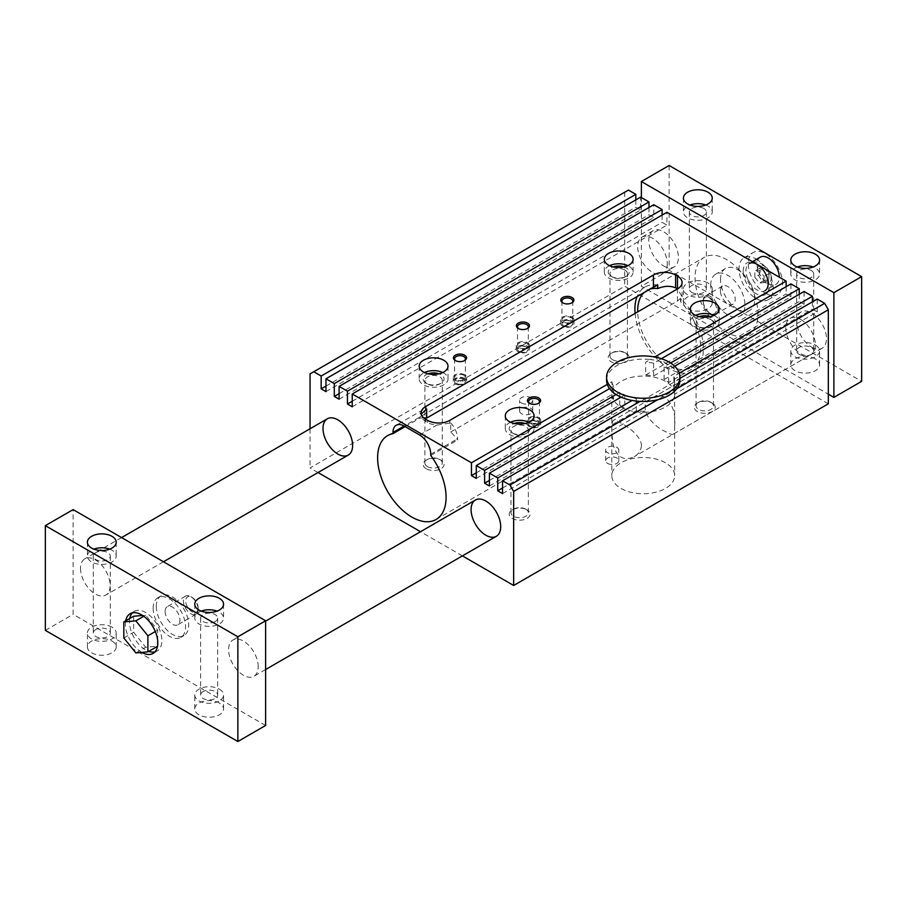 <?xml version="1.0" encoding="UTF-8"?>
<svg xmlns="http://www.w3.org/2000/svg" width="907" height="907" viewBox="0 0 907 907"><rect width="100%" height="100%" fill="white"/><g stroke="black" fill="none" stroke-linecap="round" stroke-linejoin="round"><path stroke-width="0.68" stroke-dasharray="4.54 3.4" d="M674.593 426.313C675.874 414.216 672.824 404.579 665.443 397.391C661.09 395.191 656.725 395.35 652.348 397.867C635.637 406.495 651.657 425.44 665.443 431.596C669.491 433.965 672.11 434.816 673.289 434.147C674.332 433.557 674.774 430.938 674.593 426.313M621.023 407.016A31.416 18.14 0 0 0 655.251 410.939A31.416 18.14 0 0 0 674.638 394.194A31.416 18.14 0 0 0 665.443 381.359A31.416 18.14 0 0 0 631.204 377.437A31.416 18.14 0 0 0 611.817 394.194A31.416 18.14 0 0 0 621.023 407.016M665.443 462.797A31.416 18.14 0 0 0 631.204 458.863A31.416 18.14 0 0 0 611.817 475.619A31.416 18.14 0 0 0 643.233 493.759A31.416 18.14 0 0 0 674.638 475.619A31.416 18.14 0 0 0 665.443 462.797M641.487 445.428C641.068 450.394 638.607 454.169 634.106 456.765C623.778 461.278 616.794 457.264 613.177 444.702C611.295 431.154 611.295 423.093 613.166 420.497C614.957 418.456 640.648 432.095 641.487 445.428M310.047 373.888L628.426 190.073M489.406 480.427L619.764 405.168A31.416 18.14 0 0 0 624.81 407.81L624.81 394.987A31.416 18.14 0 0 1 619.764 392.346L616.057 394.488M619.764 405.168L619.764 397.901M619.764 396.54L619.764 392.346M621.068 397.153L624.81 394.987M489.406 485.982L624.81 407.81M450.722 422.957A15.702 9.07 60 0 1 457.57 438.75L457.57 439.963A48.434 27.958 -120 0 0 450.722 431.97L450.722 422.957L436.8 425.1A15.702 9.07 0 0 1 427.582 422.503L425.734 421.438A15.702 9.07 0 0 1 421.245 416.12L421.267 414.057M325.964 391.62L640.637 209.948L640.637 197.125M423.682 417.844A48.434 27.958 -120 0 0 419.816 418.161L419.816 416.948A15.702 9.07 60 0 1 423.059 409.76A15.702 9.07 60 0 1 426.664 409.057M676.905 388.638L657.677 399.738M667.291 263.812A20.94 12.086 60 0 1 662.96 273.392A20.94 12.086 60 0 1 642.009 261.307A20.94 12.086 60 0 1 642.009 237.124A20.94 12.086 60 0 1 652.484 238.167A20.94 12.086 60 0 1 667.291 263.812M679.876 380.294A36.643 21.156 0 0 0 679.74 378.457L679.876 378.378M609.538 265.683A14.399 8.31 0 0 0 604.311 272.089A14.399 8.31 0 0 0 608.518 277.973A14.399 8.31 0 0 0 624.209 279.775A14.399 8.31 0 0 0 633.097 272.089A14.399 8.31 0 0 0 627.871 265.683M800.564 319.377A20.94 12.086 60 0 1 815.37 345.034A20.94 12.086 60 0 1 811.039 354.614A20.94 12.086 60 0 1 790.099 342.529A20.94 12.086 60 0 1 790.099 318.346A20.94 12.086 60 0 1 800.564 319.377M624.209 266.953A10.476 6.043 180 0 1 626.102 267.814A10.476 6.043 180 0 1 626.102 276.363A10.476 6.043 180 0 1 611.295 276.363A10.476 6.043 180 0 1 613.2 266.953M442.763 372.55A14.399 8.31 180 0 1 443.784 373.083A14.399 8.31 180 0 1 448.001 378.956A14.399 8.31 180 0 1 433.603 387.266A14.399 8.31 180 0 1 419.204 378.956A14.399 8.31 180 0 1 424.442 372.55M428.104 373.82A10.476 6.043 0 0 0 426.199 383.23A10.476 6.043 0 0 0 441.006 383.23A10.476 6.043 0 0 0 439.101 373.82M426.199 383.23L427.446 383.956A8.696 5.023 180 0 1 424.907 380.407A8.696 5.023 180 0 1 433.603 375.385A8.696 5.023 180 0 1 442.299 380.407A8.696 5.023 180 0 1 439.759 383.956A8.696 5.023 180 0 1 427.446 383.956L426.199 383.23M713.934 315.375A14.399 8.31 180 0 1 719.172 321.781A14.399 8.31 180 0 1 710.283 329.468A14.399 8.31 180 0 1 694.592 327.665A14.399 8.31 180 0 1 690.374 321.781A14.399 8.31 180 0 1 695.612 315.375M699.274 316.645A10.476 6.043 0 0 0 697.37 326.055A10.476 6.043 0 0 0 712.176 326.055A10.476 6.043 0 0 0 712.176 317.507A10.476 6.043 0 0 0 710.283 316.645M510.516 422.243A14.399 8.31 0 0 0 505.278 428.648A14.399 8.31 0 0 0 519.677 436.97A14.399 8.31 0 0 0 534.076 428.648A14.399 8.31 0 0 0 529.858 422.775A14.399 8.31 0 0 0 528.838 422.243M525.176 423.512A10.476 6.043 180 0 1 527.08 432.922A10.476 6.043 180 0 1 512.274 432.922L512.274 432.922A10.476 6.043 180 0 1 514.167 423.512M612.554 359.694A8.696 5.023 180 0 1 610.003 356.145A8.696 5.023 180 0 1 612.554 352.585A8.696 5.023 180 0 1 624.855 352.585L626.102 353.311A10.476 6.043 0 0 0 611.295 353.311A10.476 6.043 0 0 0 611.295 361.859A10.476 6.043 0 0 0 626.102 361.859A10.476 6.043 0 0 0 626.102 353.311L624.855 352.585A8.696 5.023 180 0 1 627.406 356.145A8.696 5.023 180 0 1 622.032 360.782A8.696 5.023 180 0 1 612.554 359.694M427.446 466.561A8.696 5.023 0 0 0 436.936 467.649A8.696 5.023 0 0 0 442.299 463.012A8.696 5.023 0 0 0 439.759 459.452L439.759 459.452A8.696 5.023 0 0 0 427.446 459.452A8.696 5.023 0 0 0 424.907 463.012A8.696 5.023 0 0 0 427.446 466.561M426.199 468.726A10.476 6.043 180 0 1 426.199 460.178A10.476 6.043 180 0 1 441.006 460.178A10.476 6.043 180 0 1 441.006 468.726A10.476 6.043 180 0 1 426.199 468.726M710.929 402.277A8.696 5.023 0 0 0 698.628 402.277A8.696 5.023 0 0 0 696.077 405.837A8.696 5.023 0 0 0 698.628 409.386A8.696 5.023 0 0 0 708.106 410.474A8.696 5.023 0 0 0 713.48 405.837A8.696 5.023 0 0 0 710.929 402.277L712.176 403.003A10.476 6.043 180 0 1 712.176 411.551A10.476 6.043 180 0 1 697.37 411.551A10.476 6.043 180 0 1 697.37 403.003A10.476 6.043 180 0 1 712.176 403.003L710.929 402.277M525.822 509.156L525.822 509.156A8.696 5.023 180 0 1 528.373 512.704A8.696 5.023 180 0 1 522.999 517.341A8.696 5.023 180 0 1 513.521 516.253A8.696 5.023 180 0 1 510.97 512.704A8.696 5.023 180 0 1 513.521 509.156A8.696 5.023 180 0 1 525.822 509.156L527.08 509.87A10.476 6.043 0 0 0 512.274 509.87A10.476 6.043 0 0 0 512.274 518.419A10.476 6.043 0 0 0 527.08 518.419A10.476 6.043 0 0 0 527.08 509.87M521.502 403.014A6.576 3.798 0 0 0 528.668 403.842A6.576 3.798 0 0 0 532.726 400.338A6.576 3.798 0 0 0 526.151 396.54A6.576 3.798 0 0 0 519.586 400.338A6.576 3.798 0 0 0 521.502 403.014M521.502 413.705A6.576 3.798 180 0 1 519.586 411.018A6.576 3.798 180 0 1 526.151 407.232A6.576 3.798 180 0 1 532.726 411.018A6.576 3.798 180 0 1 528.668 414.522A6.576 3.798 180 0 1 521.502 413.705M607.577 463.398A6.576 3.798 0 0 0 614.742 464.214A6.576 3.798 0 0 0 618.801 460.711A6.576 3.798 0 0 0 612.225 456.924A6.576 3.798 0 0 0 605.649 460.711A6.576 3.798 0 0 0 607.577 463.398M607.577 452.706A6.576 3.798 180 0 1 605.649 450.031A6.576 3.798 180 0 1 612.225 446.233A6.576 3.798 180 0 1 618.801 450.031A6.576 3.798 180 0 1 614.742 453.534A6.576 3.798 180 0 1 607.577 452.706M635.081 313.403A48.434 27.958 -120 0 0 657.688 359.648A48.434 27.958 -120 0 0 693.356 370.94A48.434 27.958 -120 0 0 680.545 298.29L677.472 301.067L450.722 431.97M680.545 298.29L680.545 301.714A44.5 25.691 60 0 1 691.395 367.539A44.5 25.691 60 0 1 657.53 356.054A44.5 25.691 60 0 1 637.689 311.895M677.472 301.067L677.472 288.936A44.5 25.691 -120 0 0 677.461 288.936L682.075 296.782L680.545 301.714M318.028 472.536L310.047 467.933L624.719 286.249L828.329 403.808M462.411 555.889L420.531 531.717M737.924 268.585A44.5 25.691 60 0 1 748.774 334.411A44.5 25.691 60 0 1 704.274 308.72A44.5 25.691 60 0 1 704.274 257.327A44.5 25.691 60 0 1 726.53 259.538A44.5 25.691 60 0 1 737.924 268.585M644.083 292.553A44.5 25.691 60 0 1 646.895 290.455A44.5 25.691 60 0 1 650.104 289.072M657.745 285.127A48.434 27.958 -120 0 0 644.934 287.054A48.434 27.958 -120 0 0 637.088 296.6M430.734 455.461L457.57 439.963M405.123 426.641L419.816 418.161M476.266 472.842L611.908 394.534L611.908 381.7L607.271 384.387M611.908 381.7A31.416 18.14 0 0 0 613.586 386.291L613.586 399.114A31.416 18.14 0 0 1 611.908 394.534M476.266 478.397L613.586 399.114M624.855 269.991A8.696 5.023 0 0 0 615.377 268.891A8.696 5.023 0 0 0 610.003 273.54A8.696 5.023 0 0 0 612.554 277.089A8.696 5.023 0 0 0 624.855 277.089A8.696 5.023 0 0 0 627.406 273.54A8.696 5.023 0 0 0 624.855 269.991M310.047 428.784L310.047 467.933M786.131 286.68L786.131 293.947L790.938 296.725L653.618 376.008A31.416 18.14 0 0 0 645.671 375.033L645.671 362.21L650.308 359.535A36.643 21.156 0 0 0 606.579 380.294M799.271 294.265L799.271 301.532L804.078 304.31L668.674 382.482A31.416 18.14 0 0 0 664.105 379.568L664.105 366.745L667.813 364.603A36.643 21.156 0 0 0 657.666 360.85A36.643 21.156 0 0 0 650.308 359.535L654.707 356.995M653.618 376.008L653.618 363.185L661.373 358.707M812.411 301.85L812.411 309.117L817.23 311.895L674.581 394.25A31.416 18.14 0 0 0 674.638 393.116A31.416 18.14 0 0 0 673.867 389.114L673.867 376.292L678.119 373.831A36.643 21.156 0 0 0 672.416 367.505A36.643 21.156 0 0 0 667.813 364.603L670.579 363.004M790.938 296.725L790.938 283.902M804.078 304.31L804.078 291.487M817.23 311.895L817.23 299.072M624.719 192.205L624.719 286.249M635.83 199.903L635.83 207.17L640.637 209.948M648.97 207.488L648.97 214.755L653.777 217.533L653.777 204.71M662.11 215.072L662.11 222.34L666.917 225.129L666.917 212.295M668.674 382.482L668.674 369.659L674.661 366.213M674.581 394.25L674.581 381.428L679.74 378.457A36.643 21.156 0 0 0 678.119 373.831L679.252 373.185M502.557 493.578L645.194 411.222L645.194 398.4L640.036 401.37M502.557 488.023L636.283 410.803A31.416 18.14 0 0 0 645.194 411.222M325.964 386.065L635.83 207.17M673.867 389.114L812.411 309.117M636.283 410.803L636.283 403.536M636.283 401.075L636.283 397.98L632.032 400.44M339.105 399.216L653.777 217.533M339.105 393.649L648.97 214.755M664.105 379.568L799.271 301.532M352.245 406.801L666.917 225.129M645.671 375.033L786.131 293.947M352.245 401.245L662.11 222.34M609.549 388.627L613.586 386.291M529.835 403.502A5.408 3.129 0 0 0 530.198 403.74L530.198 403.74A5.408 3.129 0 0 0 537.851 403.74A5.408 3.129 0 0 0 538.202 403.502M537.851 418.059A5.408 3.129 180 0 1 539.427 420.258A5.408 3.129 180 0 1 534.019 423.388A5.408 3.129 180 0 1 528.611 420.258A5.408 3.129 180 0 1 531.944 417.379A5.408 3.129 180 0 1 537.851 418.059M653.618 363.185A31.416 18.14 0 0 0 645.671 362.21M668.674 369.659A31.416 18.14 0 0 0 664.105 366.745M636.283 397.98A31.416 18.14 0 0 0 645.194 398.4M674.581 381.428A31.416 18.14 0 0 0 674.638 380.294A31.416 18.14 0 0 0 673.867 376.292M464.169 360.759A5.408 3.129 180 0 1 463.806 360.986A5.408 3.129 180 0 1 456.153 360.986L456.153 360.986A5.408 3.129 180 0 1 455.79 360.759M463.806 375.305A5.408 3.129 0 0 0 457.91 374.625A5.408 3.129 0 0 0 454.566 377.516A5.408 3.129 0 0 0 459.974 380.645A5.408 3.129 0 0 0 465.393 377.516A5.408 3.129 0 0 0 463.806 375.305M537.851 422.004A5.408 3.129 180 0 1 539.427 424.215A5.408 3.129 180 0 1 534.019 427.333A5.408 3.129 180 0 1 528.611 424.215A5.408 3.129 180 0 1 531.944 421.324A5.408 3.129 180 0 1 537.851 422.004M530.198 426.109A5.408 3.129 0 0 0 536.094 426.789A5.408 3.129 0 0 0 539.427 423.898A5.408 3.129 0 0 0 537.851 421.687A5.408 3.129 0 0 0 531.944 421.007A5.408 3.129 0 0 0 528.611 423.898A5.408 3.129 0 0 0 530.198 426.109M463.806 379.262A5.408 3.129 0 0 0 457.91 378.582A5.408 3.129 0 0 0 454.566 381.462A5.408 3.129 0 0 0 459.974 384.591A5.408 3.129 0 0 0 465.393 381.462A5.408 3.129 0 0 0 463.806 379.262M463.806 378.945A5.408 3.129 180 0 1 465.393 381.155A5.408 3.129 180 0 1 462.048 384.035A5.408 3.129 180 0 1 456.153 383.355A5.408 3.129 180 0 1 454.566 381.155A5.408 3.129 180 0 1 457.91 378.264A5.408 3.129 180 0 1 463.806 378.945M538.735 417.537A6.678 3.855 180 0 1 540.697 420.258A6.678 3.855 180 0 1 534.019 424.113A6.678 3.855 180 0 1 527.341 420.258A6.678 3.855 180 0 1 531.468 416.698A6.678 3.855 180 0 1 538.735 417.537M464.701 374.795A6.678 3.855 0 0 0 457.423 373.956A6.678 3.855 0 0 0 453.307 377.516A6.678 3.855 0 0 0 459.974 381.371A6.678 3.855 0 0 0 466.652 377.516A6.678 3.855 0 0 0 464.701 374.795M538.735 421.177A6.678 3.855 180 0 1 540.697 423.898A6.678 3.855 180 0 1 534.019 427.753A6.678 3.855 180 0 1 527.341 423.898A6.678 3.855 180 0 1 531.468 420.338A6.678 3.855 180 0 1 538.735 421.177M464.701 378.423A6.678 3.855 0 0 0 457.423 377.584A6.678 3.855 0 0 0 453.307 381.155A6.678 3.855 0 0 0 459.974 384.999A6.678 3.855 0 0 0 466.652 381.155A6.678 3.855 0 0 0 464.701 378.423M563.145 303.051A5.408 3.129 0 0 0 563.508 303.278L563.508 303.278A5.408 3.129 0 0 0 571.161 303.278A5.408 3.129 0 0 0 571.523 303.051M571.161 317.597A5.408 3.129 180 0 1 572.748 319.808A5.408 3.129 180 0 1 567.34 322.937A5.408 3.129 180 0 1 561.932 319.808A5.408 3.129 180 0 1 565.265 316.917A5.408 3.129 180 0 1 571.161 317.597M518.725 328.697A5.408 3.129 0 0 0 519.087 328.924L519.087 328.924A5.408 3.129 0 0 0 526.74 328.924A5.408 3.129 0 0 0 527.103 328.697M526.74 343.243A5.408 3.129 180 0 1 528.327 345.454A5.408 3.129 180 0 1 522.908 348.583A5.408 3.129 180 0 1 517.5 345.454A5.408 3.129 180 0 1 520.845 342.574A5.408 3.129 180 0 1 526.74 343.243M571.161 321.543A5.408 3.129 180 0 1 572.748 323.754A5.408 3.129 180 0 1 567.34 326.883A5.408 3.129 180 0 1 561.932 323.754A5.408 3.129 180 0 1 565.265 320.874A5.408 3.129 180 0 1 571.161 321.543M563.508 325.647A5.408 3.129 0 0 0 569.403 326.327A5.408 3.129 0 0 0 572.748 323.436A5.408 3.129 0 0 0 571.161 321.237A5.408 3.129 0 0 0 565.265 320.556A5.408 3.129 0 0 0 561.932 323.436A5.408 3.129 0 0 0 563.508 325.647M526.74 347.2A5.408 3.129 180 0 1 528.327 349.41A5.408 3.129 180 0 1 522.908 352.528A5.408 3.129 180 0 1 517.5 349.41A5.408 3.129 180 0 1 520.845 346.519A5.408 3.129 180 0 1 526.74 347.2M519.087 351.304A5.408 3.129 0 0 0 524.983 351.973A5.408 3.129 0 0 0 528.327 349.093A5.408 3.129 0 0 0 526.74 346.882A5.408 3.129 0 0 0 520.845 346.202A5.408 3.129 0 0 0 517.5 349.093A5.408 3.129 0 0 0 519.087 351.304M572.056 317.087A6.678 3.855 180 0 1 574.018 319.808A6.678 3.855 180 0 1 567.34 323.663A6.678 3.855 180 0 1 560.662 319.808A6.678 3.855 180 0 1 564.789 316.248A6.678 3.855 180 0 1 572.056 317.087M527.636 342.733A6.678 3.855 180 0 1 529.586 345.454A6.678 3.855 180 0 1 522.908 349.308A6.678 3.855 180 0 1 516.242 345.454A6.678 3.855 180 0 1 520.357 341.894A6.678 3.855 180 0 1 527.636 342.733M572.056 320.715A6.678 3.855 180 0 1 574.018 323.436A6.678 3.855 180 0 1 567.34 327.291A6.678 3.855 180 0 1 560.662 323.436A6.678 3.855 180 0 1 564.789 319.876A6.678 3.855 180 0 1 572.056 320.715M527.636 346.361A6.678 3.855 180 0 1 529.586 349.093A6.678 3.855 180 0 1 522.908 352.948A6.678 3.855 180 0 1 516.242 349.093A6.678 3.855 180 0 1 520.357 345.533A6.678 3.855 180 0 1 527.636 346.361M513.521 433.648A8.696 5.023 0 0 0 525.822 433.648A8.696 5.023 0 0 0 528.373 430.099A8.696 5.023 0 0 0 519.677 425.077A8.696 5.023 0 0 0 510.97 430.099A8.696 5.023 0 0 0 513.521 433.648L512.274 432.922L513.521 433.648M710.929 319.683A8.696 5.023 180 0 1 713.48 323.232A8.696 5.023 180 0 1 710.929 326.781A8.696 5.023 180 0 1 698.628 326.781A8.696 5.023 180 0 1 696.077 323.232A8.696 5.023 180 0 1 701.451 318.595A8.696 5.023 180 0 1 710.929 319.683M129.769 618.483A22.902 13.22 -120 0 0 129.474 621.873A22.902 13.22 -120 0 0 148.748 651.362M154.904 651.918A22.902 13.22 -120 0 0 157.126 651.056A22.902 13.22 -120 0 0 157.126 624.606A22.902 13.22 -120 0 0 134.225 611.386A22.902 13.22 -120 0 0 132.365 612.871M157.705 640.875L157.705 630.15L145.676 615.184L142.558 615.456M133.646 616.25L133.646 632.292L145.676 647.258L157.705 646.192L157.705 644.866M143.76 616.284L145.676 615.184M155.312 631.533L157.705 630.15M691.814 292.394A8.503 4.909 0 0 0 701.088 293.46A8.503 4.909 0 0 0 706.338 288.925A8.503 4.909 0 0 0 697.834 284.016A8.503 4.909 0 0 0 689.331 288.925A8.503 4.909 0 0 0 691.814 292.394M703.855 208.508A8.503 4.909 0 0 0 694.581 207.442A8.503 4.909 0 0 0 689.331 211.977A8.503 4.909 0 0 0 691.814 215.447A8.503 4.909 0 0 0 701.088 216.512A8.503 4.909 0 0 0 706.338 211.977A8.503 4.909 0 0 0 703.855 208.508M708.016 283.052A14.399 8.31 0 0 0 692.324 281.249A14.399 8.31 0 0 0 683.436 288.925A14.399 8.31 0 0 0 697.834 297.235A14.399 8.31 0 0 0 712.233 288.925A14.399 8.31 0 0 0 708.016 283.052M708.016 296.94A14.399 8.31 180 0 1 712.233 302.813A14.399 8.31 180 0 1 697.834 311.135A14.399 8.31 180 0 1 683.436 302.813A14.399 8.31 180 0 1 692.324 295.138A14.399 8.31 180 0 1 708.016 296.94M815.37 358.923A14.399 8.31 0 0 0 799.679 357.12A14.399 8.31 0 0 0 790.802 364.795A14.399 8.31 0 0 0 805.189 373.117A14.399 8.31 0 0 0 819.588 364.795A14.399 8.31 0 0 0 815.37 358.923M815.37 345.034A14.399 8.31 180 0 1 819.588 350.907A14.399 8.31 180 0 1 805.189 359.217A14.399 8.31 180 0 1 790.802 350.907A14.399 8.31 180 0 1 799.679 343.231A14.399 8.31 180 0 1 815.37 345.034M760.315 257.157A15.702 9.07 -120 0 0 757.912 269.742A15.702 9.07 -120 0 0 768.172 283.585A15.702 9.07 -120 0 0 776.029 284.356A15.702 9.07 -120 0 0 779.283 277.168M752.47 261.692L749.216 263.563A15.702 9.07 -120 0 0 745.962 270.751A15.702 9.07 -120 0 0 757.073 289.991A15.702 9.07 -120 0 0 764.918 290.773L776.029 284.356M799.18 354.376A8.503 4.909 0 0 0 808.454 355.442A8.503 4.909 0 0 0 813.704 350.907A8.503 4.909 0 0 0 805.189 345.998A8.503 4.909 0 0 0 796.686 350.907A8.503 4.909 0 0 0 799.18 354.376M663.595 265.944A20.94 12.086 -120 0 0 674.06 266.987A20.94 12.086 -120 0 0 674.06 242.804A20.94 12.086 -120 0 0 653.119 230.707A20.94 12.086 -120 0 0 649.911 247.498A20.94 12.086 -120 0 0 663.595 265.944M641.374 197.556L641.374 286.249L828.329 394.194M811.674 347.166A20.94 12.086 -120 0 0 822.139 348.209A20.94 12.086 -120 0 0 822.139 324.026A20.94 12.086 -120 0 0 801.198 311.929A20.94 12.086 -120 0 0 797.99 328.708A20.94 12.086 -120 0 0 811.674 347.166M720.509 279.571A24.217 13.979 60 0 1 725.521 268.483A24.217 13.979 60 0 1 749.738 282.462A24.217 13.979 60 0 1 749.738 310.432A24.217 13.979 60 0 1 731.076 303.936A24.217 13.979 60 0 1 720.509 279.571M669.139 165.493L669.139 270.218L861.65 381.359M765.395 293.199A24.217 13.979 -120 0 0 777.503 294.401A24.217 13.979 -120 0 0 781.21 274.991A24.217 13.979 -120 0 0 765.395 253.654A24.217 13.979 -120 0 0 753.286 252.463A24.217 13.979 -120 0 0 749.579 271.862A24.217 13.979 -120 0 0 765.395 293.199M198.202 608.109A8.832 5.102 -120 0 0 191.955 597.294A8.832 5.102 -120 0 0 185.708 600.899A8.832 5.102 -120 0 0 191.955 611.715A8.832 5.102 -120 0 0 198.202 608.109L198.202 609.447A10.476 6.043 -120 0 0 190.799 596.625A10.476 6.043 -120 0 0 185.561 596.103A10.476 6.043 -120 0 0 183.395 600.899A10.476 6.043 -120 0 0 187.964 611.431A10.476 6.043 -120 0 0 196.025 614.243A10.476 6.043 -120 0 0 198.202 609.447M165.108 611.454A10.476 6.043 -120 0 0 169.677 621.987A10.476 6.043 -120 0 0 177.749 624.798A10.476 6.043 -120 0 0 177.749 612.701A10.476 6.043 -120 0 0 167.285 606.658A10.476 6.043 -120 0 0 165.108 611.454M156.321 606.375A22.902 13.22 -120 0 0 166.321 629.424A22.902 13.22 -120 0 0 183.962 635.558A22.902 13.22 -120 0 0 183.962 609.119A22.902 13.22 -120 0 0 161.061 595.888A22.902 13.22 -120 0 0 156.321 606.375M153.17 608.189A22.902 13.22 -120 0 0 163.169 631.238A22.902 13.22 -120 0 0 180.822 637.383A22.902 13.22 -120 0 0 180.822 610.933A22.902 13.22 -120 0 0 157.92 597.702A22.902 13.22 -120 0 0 153.17 608.189M111.992 641.056A14.399 8.31 180 0 1 116.198 646.929A14.399 8.31 180 0 1 101.811 655.239A14.399 8.31 180 0 1 87.412 646.929A14.399 8.31 180 0 1 96.301 639.254A14.399 8.31 180 0 1 111.992 641.056M111.992 627.156A14.399 8.31 0 0 0 96.301 625.354A14.399 8.31 0 0 0 87.412 633.041A14.399 8.31 0 0 0 101.811 641.351A14.399 8.31 0 0 0 116.198 633.041A14.399 8.31 0 0 0 111.992 627.156M95.791 629.56A8.503 4.909 0 0 0 93.296 633.041A8.503 4.909 0 0 0 101.811 637.95A8.503 4.909 0 0 0 110.314 633.041A8.503 4.909 0 0 0 105.065 628.506A8.503 4.909 0 0 0 95.791 629.56M219.347 703.038A14.399 8.31 0 0 0 203.656 701.236A14.399 8.31 0 0 0 194.767 708.911A14.399 8.31 0 0 0 209.166 717.222A14.399 8.31 0 0 0 223.564 708.911A14.399 8.31 0 0 0 219.347 703.038M219.347 689.139A14.399 8.31 180 0 1 223.564 695.023A14.399 8.31 180 0 1 209.166 703.333A14.399 8.31 180 0 1 194.767 695.023A14.399 8.31 180 0 1 203.656 687.347A14.399 8.31 180 0 1 219.347 689.139M203.145 691.553A8.503 4.909 0 0 0 200.662 695.023A8.503 4.909 0 0 0 209.166 699.932A8.503 4.909 0 0 0 217.669 695.023A8.503 4.909 0 0 0 212.419 690.488A8.503 4.909 0 0 0 203.145 691.553M109.713 549.143A14.399 8.31 180 0 1 116.198 556.093A14.399 8.31 180 0 1 107.321 563.769A14.399 8.31 180 0 1 91.63 561.966A14.399 8.31 180 0 1 87.412 556.093A14.399 8.31 180 0 1 93.897 549.143M95.791 552.624A8.503 4.909 0 0 0 93.296 556.093A8.503 4.909 0 0 0 101.811 561.002A8.503 4.909 0 0 0 110.314 556.093A8.503 4.909 0 0 0 105.065 551.558A8.503 4.909 0 0 0 95.791 552.624M201.263 611.125A14.399 8.31 0 0 0 194.767 618.075A14.399 8.31 0 0 0 198.984 623.948A14.399 8.31 0 0 0 214.676 625.751A14.399 8.31 0 0 0 223.564 618.075A14.399 8.31 0 0 0 217.068 611.125M215.186 621.544A8.503 4.909 180 0 1 205.912 622.61A8.503 4.909 180 0 1 200.662 618.075A8.503 4.909 180 0 1 203.145 614.606A8.503 4.909 180 0 1 212.419 613.54A8.503 4.909 180 0 1 217.669 618.075A8.503 4.909 180 0 1 215.186 621.544M141.821 652.394A22.902 13.22 60 0 1 125.404 624.22A22.902 13.22 60 0 1 125.699 620.841M80.519 568.383A20.94 12.086 -120 0 0 95.326 594.028A20.94 12.086 -120 0 0 105.802 595.071A20.94 12.086 -120 0 0 105.802 570.888A20.94 12.086 -120 0 0 84.861 558.791A20.94 12.086 -120 0 0 80.519 568.383M258.223 666.702A20.94 12.086 -120 0 0 249.074 645.625A20.94 12.086 -120 0 0 232.94 640.013A20.94 12.086 -120 0 0 229.732 656.793A20.94 12.086 -120 0 0 243.405 675.25A20.94 12.086 -120 0 0 253.881 676.293A20.94 12.086 -120 0 0 258.223 666.702M265.626 725.475L73.116 614.334L73.116 509.609M45.35 630.365L73.116 614.334M757.345 270.059A9.818 5.669 60 0 1 767.753 269.13A9.818 5.669 60 0 1 767.753 283.018A9.818 5.669 60 0 1 757.345 270.059M743.184 271.295A18.321 10.578 60 0 1 748.763 262.214A18.321 10.578 60 0 1 756.143 263.812A18.321 10.578 60 0 1 767.617 278.449A18.321 10.578 60 0 1 766.789 293.437A18.321 10.578 60 0 1 752.277 290.818A18.321 10.578 60 0 1 743.184 271.295M756.143 259.005A24.217 13.979 60 0 1 771.959 280.342A24.217 13.979 60 0 1 768.252 299.741A24.217 13.979 60 0 1 744.035 285.762A24.217 13.979 60 0 1 744.035 257.803A24.217 13.979 60 0 1 756.143 259.005M754.851 277.259L754.851 271.091L759.476 270.683L764.102 276.431L764.102 282.61L759.476 283.018L754.851 277.259L759.658 274.481L759.658 268.313L764.284 267.894L759.476 270.683M720.419 290.852A10.476 6.043 60 0 1 722.584 286.056A10.476 6.043 60 0 1 733.06 292.099A10.476 6.043 60 0 1 733.06 304.185A10.476 6.043 60 0 1 727.822 303.675A10.476 6.043 60 0 1 720.419 290.852M703.197 300.784A10.476 6.043 60 0 1 705.374 295.988A10.476 6.043 60 0 1 715.838 302.042A10.476 6.043 60 0 1 715.838 314.128A10.476 6.043 60 0 1 710.612 313.607A10.476 6.043 60 0 1 703.197 300.784L703.197 301.646A9.421 5.442 60 0 1 709.864 297.791A9.421 5.442 60 0 1 716.53 309.332A9.421 5.442 60 0 1 709.864 313.187A9.421 5.442 60 0 1 703.197 301.646M759.658 268.313L754.851 271.091M764.284 267.894L768.909 273.653L768.909 279.821L764.284 280.24L759.658 274.481M764.284 280.24L759.476 283.018M768.909 279.821L764.102 282.61M768.909 273.653L764.102 276.431M710.703 285.24A24.217 13.979 60 0 1 715.714 274.152A24.217 13.979 60 0 1 739.931 288.131A24.217 13.979 60 0 1 739.931 316.09A24.217 13.979 60 0 1 721.269 309.604A24.217 13.979 60 0 1 710.703 285.24M705.737 205.027A14.399 8.31 180 0 1 712.233 211.977A14.399 8.31 180 0 1 703.344 219.653A14.399 8.31 180 0 1 687.653 217.861A14.399 8.31 180 0 1 683.436 211.977A14.399 8.31 180 0 1 689.932 205.027M797.287 267.021A14.399 8.31 0 0 0 790.802 273.959A14.399 8.31 0 0 0 795.008 279.844A14.399 8.31 0 0 0 810.699 281.646A14.399 8.31 0 0 0 819.588 273.959A14.399 8.31 0 0 0 813.103 267.021M811.209 270.49A8.503 4.909 180 0 1 813.704 273.959A8.503 4.909 180 0 1 808.454 278.494A8.503 4.909 180 0 1 799.18 277.44A8.503 4.909 180 0 1 796.686 273.959A8.503 4.909 180 0 1 801.935 269.424A8.503 4.909 180 0 1 811.209 270.49M669.139 270.218L641.374 286.249M135.869 652.927L145.676 647.258M123.828 637.961L133.646 632.292M430.734 454.248L457.57 438.75M419.624 435.009L436.8 425.1M419.816 416.948L421.245 416.12M449.793 420.372L449.793 423.49M425.734 419.306L425.734 421.438M427.582 420.372L427.582 422.503M611.817 394.194L611.817 475.619M674.638 394.194L674.638 475.619M423.059 409.76L396.223 425.258M674.06 266.987L662.96 273.392M653.119 230.707L642.009 237.124M822.139 348.209L634.106 456.765M801.198 311.929L613.166 420.497M604.311 259.266L604.311 272.089M633.097 259.266L633.097 272.089M673.289 434.147L811.039 354.614M652.348 397.867L790.099 318.346M419.204 366.133L419.204 378.956M448.001 366.133L448.001 378.956M690.374 308.958L690.374 321.781M719.172 308.958L719.172 321.781M505.278 415.825L505.278 428.648M534.076 415.825L534.076 428.648M612.554 352.585L611.295 353.311M627.406 356.145L627.406 273.54M610.003 356.145L610.003 273.54M427.446 459.452L426.199 460.178M439.759 459.452L441.006 460.178M442.299 463.012L442.299 380.407M424.907 463.012L424.907 380.407M698.628 402.277L697.37 403.003M713.48 405.837L713.48 323.232M696.077 405.837L696.077 323.232M513.521 509.156L512.274 509.87M528.373 512.704L528.373 430.099M510.97 512.704L510.97 430.099M532.726 411.018L532.726 400.338M519.586 411.018L519.586 400.338M618.801 460.711L618.801 450.031M605.649 460.711L605.649 450.031M682.075 296.782L682.075 282.508M691.395 367.539L748.774 334.411M646.895 290.455L704.274 257.327M436.063 519.484L693.356 370.94M387.64 435.609L644.934 287.054M624.855 277.089L626.102 276.363M612.554 277.089L611.295 276.363M528.611 401.529L528.611 420.258M539.427 401.529L539.427 420.258M674.638 380.294L674.638 393.116M454.566 358.775L454.566 377.516M465.393 358.775L465.393 377.516M463.806 360.986L464.611 360.521M456.153 360.986L455.348 360.521M537.851 403.74L538.645 403.275M530.198 403.74L529.393 403.275M540.697 423.898L540.697 420.258M527.341 423.898L527.341 420.258M466.652 381.155L466.652 377.516M453.307 381.155L453.307 377.516M561.932 301.067L561.932 319.808M572.748 301.067L572.748 319.808M517.5 326.713L517.5 345.454M528.327 326.713L528.327 345.454M526.74 328.924L527.545 328.459M519.087 328.924L518.282 328.459M571.161 303.278L571.966 302.813M563.508 303.278L562.714 302.813M574.018 323.436L574.018 319.808M560.662 323.436L560.662 319.808M529.586 349.093L529.586 345.454M516.242 349.093L516.242 345.454M439.759 383.956L441.006 383.23M525.822 433.648L527.08 432.922M710.929 326.781L712.176 326.055M698.628 326.781L697.37 326.055M421.131 415.077L421.131 412.889M689.331 211.977L689.331 288.925M706.338 211.977L706.338 288.925M712.233 302.813L712.233 288.925M683.436 302.813L683.436 288.925M819.588 364.795L819.588 350.907M790.802 364.795L790.802 350.907M191.955 597.294L190.799 596.625M161.061 595.888L157.92 597.702M183.962 635.558L180.822 637.383M116.198 646.929L116.198 633.041M87.412 646.929L87.412 633.041M223.564 708.911L223.564 695.023M194.767 708.911L194.767 695.023M87.412 542.205L87.412 556.093M116.198 542.205L116.198 556.093M93.296 556.093L93.296 633.041M110.314 556.093L110.314 633.041M194.767 604.187L194.767 618.075M223.564 604.187L223.564 618.075M200.662 618.075L200.662 695.023M217.669 618.075L217.669 695.023M134.225 611.386L130.155 613.733M157.126 651.056L153.056 653.414M265.626 621.148L232.94 640.013M265.626 669.513L253.881 676.293M121.583 537.59L84.861 558.791M163.475 561.773L105.802 595.071M766.789 293.437A18.9 18.9 0 0 0 748.763 262.214M722.584 286.056L705.374 295.988M733.06 304.185L715.838 314.128M709.864 313.187L710.612 313.607M725.521 268.483L715.714 274.152M749.738 310.432L739.931 316.09M683.436 198.089L683.436 211.977M712.233 198.089L712.233 211.977M790.802 260.071L790.802 273.959M819.588 260.071L819.588 273.959M796.686 273.959L796.686 350.907M813.704 273.959L813.704 350.907M768.252 299.741L777.503 294.401M744.035 257.803L753.286 252.463M185.561 596.103L167.285 606.658M196.025 614.243L177.749 624.798"/><path stroke-width="1.36" d="M509.961 485.03L657.677 399.738A36.643 21.156 0 0 0 676.905 388.638L824.633 303.346L828.329 309.763L513.657 491.435L509.961 485.03L502.557 480.755L502.557 493.578L497.739 490.8L497.739 477.966L489.406 473.159L489.406 485.982L484.599 483.204L484.599 470.382L476.266 465.574L476.266 478.397L471.459 475.619L471.459 462.797L352.245 393.978L352.245 406.801L347.438 404.023L347.438 391.2L339.105 386.382L339.105 399.216L334.298 396.427L334.298 383.604L325.964 378.797L325.964 391.62L321.157 388.842L321.157 376.02L635.83 194.347L628.426 190.073L310.047 373.888L310.047 428.784M619.764 397.901L619.764 396.54M484.599 470.382L616.057 394.488A36.643 21.156 0 0 0 617.316 395.259A36.643 21.156 0 0 0 621.068 397.153A36.643 21.156 0 0 0 632.032 400.44A36.643 21.156 0 0 0 640.036 401.37A36.643 21.156 0 0 0 657.677 399.738M489.406 473.159L621.068 397.153M405.123 426.641L392.969 433.659A48.434 27.958 60 0 0 387.64 435.609A48.434 27.958 60 0 0 387.64 491.526A48.434 27.958 60 0 0 436.063 519.484A48.434 27.958 60 0 0 430.734 455.461L430.734 454.248A15.702 9.07 -120 0 0 419.624 435.009L404.08 426.029A15.702 9.07 -120 0 0 396.223 425.258A15.702 9.07 -120 0 0 392.969 432.446L404.08 426.029M325.964 378.797L640.637 197.125L648.97 201.932L648.97 207.488M421.267 414.057L426.664 409.057L426.664 418.082A48.434 27.958 -120 0 0 423.682 417.844M352.619 445.484A20.94 12.086 60 0 1 348.277 455.076A20.94 12.086 60 0 1 327.336 442.979A20.94 12.086 60 0 1 327.336 418.796A20.94 12.086 60 0 1 343.481 424.408A20.94 12.086 60 0 1 352.619 445.484M679.876 378.378L817.23 299.072L824.633 303.346M676.905 388.638A36.643 21.156 0 0 0 679.876 380.294L679.876 377.085A36.643 21.156 0 0 0 643.233 355.929A36.643 21.156 0 0 0 606.579 377.085A36.643 21.156 0 0 0 617.316 392.051A36.643 21.156 0 0 0 657.258 396.642A36.643 21.156 0 0 0 679.876 377.085M500.698 526.706A20.94 12.086 60 0 1 496.367 536.286A20.94 12.086 60 0 1 475.427 524.201A20.94 12.086 60 0 1 475.427 500.018A20.94 12.086 60 0 1 491.56 505.63A20.94 12.086 60 0 1 500.698 526.706M608.518 265.15A14.399 8.31 180 0 1 604.311 259.266A14.399 8.31 180 0 1 618.699 250.956A14.399 8.31 180 0 1 633.097 259.266A14.399 8.31 180 0 1 624.209 266.941A14.399 8.31 180 0 1 608.518 265.15M627.871 265.683A14.399 8.31 0 0 0 609.538 265.683M613.2 266.953A10.476 6.043 180 0 1 624.209 266.953M443.784 360.26A14.399 8.31 0 0 0 428.093 358.458A14.399 8.31 0 0 0 419.204 366.133A14.399 8.31 0 0 0 433.603 374.444A14.399 8.31 0 0 0 448.001 366.133A14.399 8.31 0 0 0 443.784 360.26M424.442 372.55A14.399 8.31 180 0 1 442.763 372.55M439.101 373.82A10.476 6.043 0 0 0 428.104 373.82M694.592 314.842A14.399 8.31 0 0 0 710.283 316.645A14.399 8.31 0 0 0 719.172 308.958A14.399 8.31 0 0 0 704.773 300.648A14.399 8.31 0 0 0 690.374 308.958A14.399 8.31 0 0 0 694.592 314.842M695.612 315.375A14.399 8.31 180 0 1 713.934 315.375M710.283 316.645A10.476 6.043 0 0 0 699.274 316.645M529.858 409.953A14.399 8.31 180 0 1 534.076 415.825A14.399 8.31 180 0 1 519.677 424.136A14.399 8.31 180 0 1 505.278 415.825A14.399 8.31 180 0 1 514.167 408.15A14.399 8.31 180 0 1 529.858 409.953M528.838 422.243A14.399 8.31 0 0 0 510.516 422.243M514.167 423.512A10.476 6.043 180 0 1 525.176 423.512M677.472 276.102L677.472 288.925A15.702 9.07 0 0 0 682.075 282.508A15.702 9.07 0 0 0 677.472 276.102L675.624 275.025A15.702 9.07 0 0 0 653.414 275.025L425.734 406.472A15.702 9.07 0 0 0 421.131 412.889A15.702 9.07 0 0 0 425.734 419.306L427.582 420.372A15.702 9.07 0 0 0 449.793 420.372L677.472 288.925A44.5 25.691 -120 0 0 675.624 287.87C670.25 285.603 664.298 285.83 657.745 288.551L657.745 285.127L653.414 287.168L426.664 418.082M828.329 309.763L828.329 403.808L513.657 585.48L462.411 555.889M420.531 531.717L318.028 472.536M637.689 311.895A44.5 25.691 60 0 1 644.083 292.553M650.104 289.072A44.5 25.691 60 0 1 657.745 288.551M637.088 296.6A48.434 27.958 -120 0 0 635.081 313.403M471.459 475.619L476.266 472.842M471.459 462.797L607.271 384.387A36.643 21.156 0 0 0 609.549 388.627A36.643 21.156 0 0 0 616.057 394.488M392.969 433.659L392.969 432.446M321.157 376.02L313.743 371.745M513.657 491.435L513.657 585.48M476.266 465.574L609.549 388.627M527.545 323.119A6.542 3.775 180 0 1 527.545 328.459A6.542 3.775 180 0 1 518.282 328.459A6.542 3.775 180 0 1 518.282 323.119A6.542 3.775 180 0 1 527.545 323.119M571.966 297.473A6.542 3.775 180 0 1 571.966 302.813A6.542 3.775 180 0 1 562.714 302.813A6.542 3.775 180 0 1 562.714 297.473A6.542 3.775 180 0 1 571.966 297.473M464.611 355.181A6.542 3.775 0 0 0 455.348 355.181A6.542 3.775 0 0 0 455.348 360.521A6.542 3.775 0 0 0 464.611 360.521A6.542 3.775 0 0 0 464.611 355.181M538.645 397.924A6.542 3.775 180 0 1 538.645 403.275A6.542 3.775 180 0 1 529.393 403.275A6.542 3.775 180 0 1 529.393 397.924A6.542 3.775 180 0 1 538.645 397.924M606.579 377.085L606.579 380.294A36.643 21.156 0 0 0 607.271 384.387M654.707 356.995L786.131 281.125L786.131 286.68M352.245 393.978L666.917 212.295L786.131 281.125M661.373 358.707L790.938 283.902L799.271 288.709L799.271 294.265M670.579 363.004L799.271 288.709M674.661 366.213L804.078 291.487L812.411 296.294L812.411 301.85M635.83 194.347L635.83 199.903M339.105 386.382L653.777 204.71L662.11 209.517L662.11 215.072M347.438 391.2L662.11 209.517M497.739 477.966L632.032 400.44M679.252 373.185L812.411 296.294M334.298 383.604L648.97 201.932M502.557 480.755L640.036 401.37M497.739 490.8L502.557 488.023M321.157 388.842L325.964 386.065M636.283 403.536L636.283 401.075M484.599 483.204L489.406 480.427M334.298 396.427L339.105 393.649M347.438 404.023L352.245 401.245M538.202 403.502A5.408 3.129 0 0 0 539.427 401.529A5.408 3.129 0 0 0 537.851 399.318A5.408 3.129 0 0 0 531.944 398.638A5.408 3.129 0 0 0 528.611 401.529A5.408 3.129 0 0 0 529.835 403.502M455.79 360.759A5.408 3.129 180 0 1 454.566 358.775A5.408 3.129 180 0 1 457.91 355.895A5.408 3.129 180 0 1 463.806 356.564A5.408 3.129 180 0 1 465.393 358.775A5.408 3.129 180 0 1 464.169 360.759M571.523 303.051A5.408 3.129 0 0 0 572.748 301.067A5.408 3.129 0 0 0 571.161 298.857A5.408 3.129 0 0 0 565.265 298.188A5.408 3.129 0 0 0 561.932 301.067A5.408 3.129 0 0 0 563.145 303.051M527.103 328.697A5.408 3.129 0 0 0 528.327 326.713A5.408 3.129 0 0 0 526.74 324.513A5.408 3.129 0 0 0 520.845 323.833A5.408 3.129 0 0 0 517.5 326.713A5.408 3.129 0 0 0 518.725 328.697M148.748 651.362A22.902 13.22 -120 0 0 154.904 651.918M132.365 612.871A22.902 13.22 -120 0 0 129.769 618.483M157.705 644.866L157.705 640.875M142.558 615.456L133.646 616.25L123.828 621.919L123.828 637.961L135.869 652.927L147.898 651.85L147.898 635.807L135.869 620.841L143.76 616.284M833.884 292.666L861.65 276.635L861.65 381.359L833.884 397.391L833.884 292.666L641.374 181.525L641.374 197.556M147.898 635.807L155.312 631.533M135.869 620.841L123.828 621.919M147.898 651.85L157.501 646.306M779.283 277.168A15.702 9.07 -120 0 0 772.424 261.363A15.702 9.07 -120 0 0 760.315 257.157L752.47 261.692M764.918 290.773A15.702 9.07 -120 0 0 764.918 272.633A15.702 9.07 -120 0 0 749.216 263.563M828.329 394.194L833.884 397.391M861.65 276.635L669.139 165.493L641.374 181.525M91.63 548.077A14.399 8.31 0 0 0 107.321 549.88A14.399 8.31 0 0 0 116.198 542.205A14.399 8.31 0 0 0 101.811 533.883A14.399 8.31 0 0 0 87.412 542.205A14.399 8.31 0 0 0 91.63 548.077M93.897 549.143A14.399 8.31 180 0 1 109.713 549.143M198.984 610.06A14.399 8.31 180 0 1 194.767 604.187A14.399 8.31 180 0 1 209.166 595.865A14.399 8.31 180 0 1 223.564 604.187A14.399 8.31 180 0 1 214.676 611.862A14.399 8.31 180 0 1 198.984 610.06M217.068 611.125A14.399 8.31 0 0 0 201.263 611.125M125.699 620.841A22.902 13.22 60 0 1 130.155 613.733A22.902 13.22 60 0 1 141.605 614.867A22.902 13.22 60 0 1 156.571 635.059A22.902 13.22 60 0 1 153.056 653.414A22.902 13.22 60 0 1 141.821 652.394M45.35 525.641L73.116 509.609L265.626 620.751L265.626 725.475L237.861 741.507L45.35 630.365L45.35 525.641L237.861 636.782L237.861 741.507M237.861 636.782L265.626 620.751M689.932 205.027A14.399 8.31 180 0 1 705.737 205.027M687.653 203.962A14.399 8.31 0 0 0 703.344 205.764A14.399 8.31 0 0 0 712.233 198.089A14.399 8.31 0 0 0 697.834 189.778A14.399 8.31 0 0 0 683.436 198.089A14.399 8.31 0 0 0 687.653 203.962M795.008 265.944A14.399 8.31 180 0 1 790.802 260.071A14.399 8.31 180 0 1 805.189 251.761A14.399 8.31 180 0 1 819.588 260.071A14.399 8.31 180 0 1 810.699 267.746A14.399 8.31 180 0 1 795.008 265.944M813.103 267.021A14.399 8.31 0 0 0 797.287 267.021M675.624 275.025L675.624 287.87M653.414 275.025L653.414 287.168M425.734 406.472L425.734 409.59M475.427 500.018L265.626 621.148M496.367 536.286L265.626 669.513M327.336 418.796L121.583 537.59M348.277 455.076L163.475 561.773"/></g></svg>
